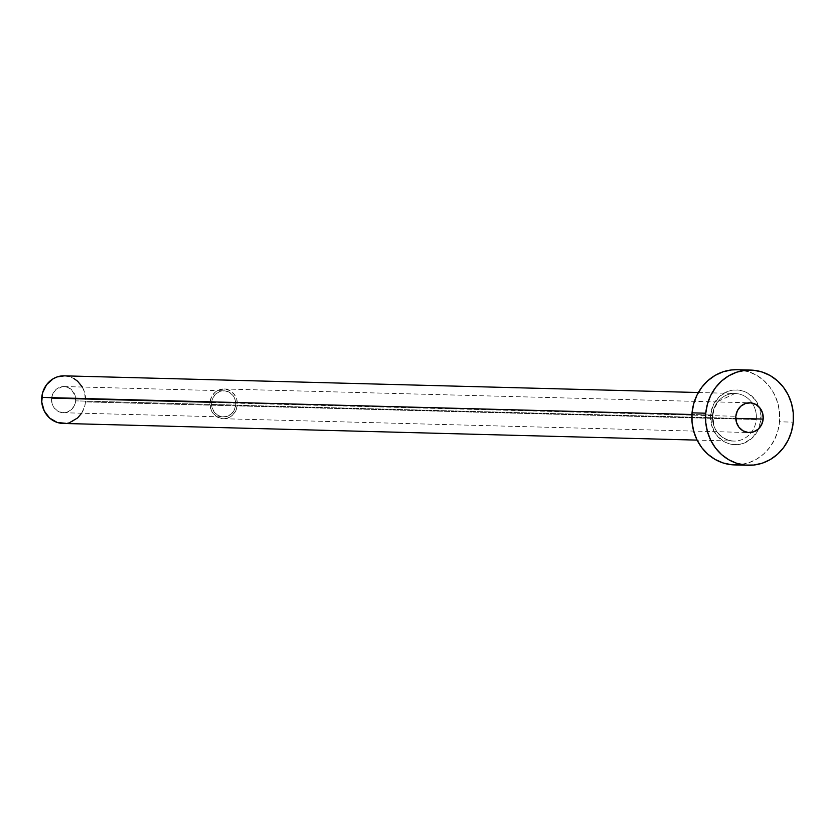 <?xml version="1.0" encoding="UTF-8"?>
<svg xmlns="http://www.w3.org/2000/svg" width="835" height="835" viewBox="0 0 835 835"><rect width="100%" height="100%" fill="white"/><g stroke="black" fill="none" stroke-linecap="round" stroke-linejoin="round"><path stroke-width="0.63" stroke-dasharray="4.17 3.13" d="M51.593 398.41A13.089 12.087 91.5 0 0 63.283 412.73A13.089 12.087 91.5 0 0 75.651 400.873L235.689 405.079A13.089 12.087 -88.5 0 1 223.321 416.936A13.089 12.087 -88.5 0 1 211.631 402.627L51.593 398.41L52.052 403.493L54.275 407.991L57.928 411.217L62.437 412.678L67.134 412.156L71.288 409.734L74.284 405.768L75.651 400.873L75.192 395.79L71.288 389.486L67.134 387.106L62.437 386.626L55.955 389.559L52.96 393.525L51.593 398.41L211.631 402.627L212.09 407.71L214.313 412.198L217.966 415.423L222.475 416.884L227.172 416.362L231.326 413.941L234.322 409.975L235.689 405.079L235.23 399.996L233.007 395.508L229.364 392.283L224.845 390.822L220.158 391.344L215.994 393.765L212.998 397.731L211.631 402.627A13.089 12.087 -88.5 0 1 224.01 390.77A13.089 12.087 -88.5 0 1 235.689 405.079L75.651 400.873A13.089 12.087 91.5 0 0 63.971 386.553A13.089 12.087 91.5 0 0 51.593 398.41M209.992 402.46A14.873 13.736 91.5 0 0 223.269 418.721A14.873 13.736 91.5 0 0 237.328 405.246L735.781 418.356L237.328 405.246A14.873 13.736 91.5 0 0 224.051 388.985A14.873 13.736 91.5 0 0 209.992 402.46L735.833 416.279L209.992 402.46L211.547 396.896L214.95 392.387L219.678 389.632L225.012 389.037L230.136 390.707L234.28 394.37L236.806 399.474L237.328 405.246L235.773 410.81L232.37 415.319L227.652 418.074L222.319 418.669L217.184 416.999L213.04 413.335L210.514 408.231L209.992 402.46M698.363 392.523L735.04 393.483L718.497 401.186L714.416 408.138L712.819 415.037L710.637 414.745A27.378 25.269 91.5 0 0 733.307 444.575A27.378 25.269 91.5 0 0 760.935 419.89L759.975 409.265L755.331 399.871L747.701 393.128L743.129 391.093L738.265 390.07L733.307 390.091L728.454 391.156L719.749 396.228L713.497 404.516L710.637 414.745L711.597 425.37L716.242 434.774L723.872 441.517L728.444 443.552L733.307 444.575L738.265 444.554L743.119 443.479L751.824 438.406L758.076 430.129L760.935 419.89A27.378 25.269 91.5 0 0 738.265 390.07A27.378 25.269 91.5 0 0 710.637 414.745L712.819 415.037L713.727 424.597C713.894 427.875 720.146 440.108 733.788 441.078A23.808 21.981 -88.5 0 1 712.547 415.047A23.808 21.981 -88.5 0 1 735.04 393.483A23.808 21.981 -88.5 0 1 752.095 403.055A23.808 21.981 -88.5 0 1 756.291 419.525A23.808 21.981 -88.5 0 1 733.464 441.068A23.808 21.981 -88.5 0 1 712.547 415.047L691.912 414.504L712.547 415.047A23.808 21.981 -88.5 0 1 735.374 393.494A23.808 21.981 -88.5 0 1 756.291 419.525L85.494 401.885A23.808 21.981 91.5 0 0 64.253 375.844M734.539 464.918A47.605 43.952 91.5 0 0 779.535 421.79L793.25 422.155L779.535 421.79A47.605 43.952 91.5 0 0 737.034 369.728M737.221 369.728L748.546 371.7L756.51 375.239L763.681 380.395L769.766 386.97L774.556 394.704L777.855 403.315L779.535 412.459L779.535 421.79L777.844 430.954L774.546 439.586L769.766 447.372L763.67 454L756.5 459.219L748.546 462.82L740.092 464.677M63.001 423.439A23.808 21.981 91.5 0 0 85.494 401.885L756.291 419.525A23.808 21.981 -88.5 0 1 751.323 432.415A23.808 21.981 -88.5 0 1 733.788 441.078L697.11 440.118M82.321 387.043L84.659 392.638L85.494 401.885L84.659 406.457L81.632 413.221M70.004 422.395L65.777 423.324M64.347 375.854L70.004 376.836L73.981 378.61M63.283 412.73L223.321 416.936M223.269 418.721L749.11 432.551M224.051 388.985L749.893 402.804M63.971 386.553L224.01 390.77"/><path stroke-width="1.25" d="M763.18 419.076A14.873 13.736 -88.5 0 1 749.11 432.551A14.873 13.736 -88.5 0 1 735.833 416.279L736.355 422.061L738.881 427.165L743.025 430.829L748.16 432.488L753.494 431.904L758.222 429.138L761.614 424.639L763.18 419.076L762.647 413.304L760.121 408.2L755.978 404.526L750.853 402.867L745.519 403.462L740.791 406.217L737.389 410.726L735.833 416.279A14.873 13.736 -88.5 0 1 749.893 402.804A14.873 13.736 -88.5 0 1 763.18 419.076L735.781 418.356L763.18 419.076M698.363 392.523L64.253 375.844A23.808 21.981 91.5 0 0 41.75 397.408L691.912 414.504L41.75 397.408A23.808 21.981 91.5 0 0 63.001 423.439L697.11 440.118M705.763 413.21A47.605 43.952 -88.5 0 1 750.759 370.082A47.605 43.952 -88.5 0 1 793.25 422.155A47.605 43.952 -88.5 0 1 748.254 465.272A47.605 43.952 -88.5 0 1 705.763 413.21L692.038 412.845L705.763 413.21L707.443 404.046L710.742 395.414L715.532 387.628L721.617 381L728.788 375.781L736.752 372.18L745.196 370.322L753.817 370.281L762.272 372.066L770.225 375.604L777.395 380.76L783.491 387.325L788.271 395.07L791.57 403.67L793.25 412.824L793.25 422.155L791.57 431.309L788.271 439.951L783.481 447.727L777.385 454.355L770.225 459.574L762.261 463.185L753.807 465.043L745.196 465.074L736.741 463.3L728.778 459.761L721.617 454.605L715.522 448.03L710.731 440.295L707.443 431.685L705.763 422.541L705.763 413.21M750.759 370.082L737.034 369.728A47.605 43.952 91.5 0 0 692.038 412.845A47.605 43.952 91.5 0 0 734.539 464.918L748.254 465.272M740.092 464.677L731.47 464.719L723.026 462.934L715.063 459.396L707.892 454.24L701.807 447.675L697.016 439.93L693.718 431.33L692.038 422.176L692.038 412.845L693.728 403.691L697.027 395.049L701.807 387.273L707.903 380.645L715.073 375.426L723.026 371.815L731.481 369.957L737.221 369.728M81.632 413.221L77.561 417.98L70.004 422.395M65.777 423.324L57.239 422.447L49.682 418.105L44.234 410.956L41.75 402.073L42.595 392.826L46.635 384.622L53.263 378.693L57.25 376.898L64.347 375.854M73.981 378.61L77.571 381.177L82.321 387.043"/></g></svg>
